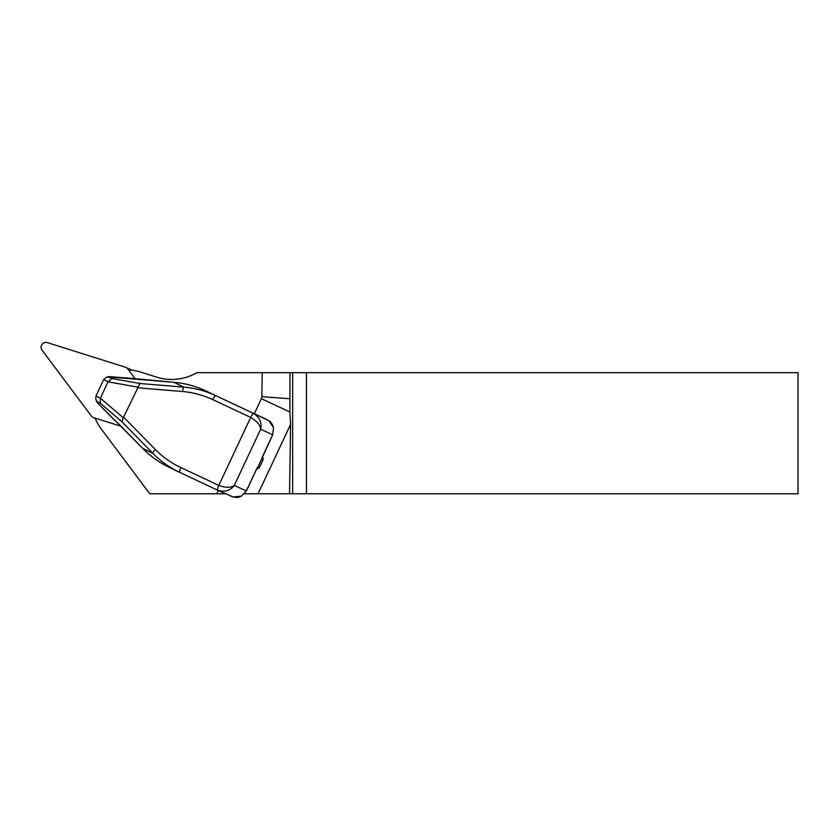 <?xml version="1.0" encoding="UTF-8"?>
<svg xmlns="http://www.w3.org/2000/svg" width="840" height="840" viewBox="0 0 840 840"><rect width="100%" height="100%" fill="white"/><g stroke="black" fill="none" stroke-linecap="round" stroke-linejoin="round"><path stroke-width="1.26" d="M262.595 456.33L263.141 459.501L259.287 467.733L256.494 469.35M244.482 493.773L258.059 493.773L290.577 424.431L289.538 493.773L292.656 493.773L292.656 372.666L196.928 372.666A51.471 50.327 114.2 0 1 156.817 377.171L140.7 372.089A51.471 50.327 -65.8 0 0 128.468 369.873M254.341 413.669L261.366 398.695L289.894 411.999L290.577 424.431M218.305 490.507L216.773 493.773L225.466 493.773M289.894 411.999L289.979 372.666M292.656 372.666L306.464 372.666L306.464 493.773L798 493.773L798 372.666L306.464 372.666M95.078 418.11A51.471 50.327 -65.8 0 0 101.252 428.957L149.762 493.773L216.773 493.773M306.464 493.773L292.656 493.773M289.538 493.773L258.059 493.773M261.366 398.695A4.841 4.736 -65.8 0 0 261.828 396.68L262.227 372.666M109.757 376.551L106.103 377.475L103.583 379.743L95.949 396.018L100.37 398.202L123.228 417.743L123.596 417.123L155.39 449.568C162.75 457.034 171.255 463.05 180.905 467.607L218.799 485.415L250.677 417.438L212.783 399.63C203.102 395.115 193.053 392.406 182.616 391.514A4.841 0.956 -85.3 0 1 183.803 387.135C194.87 388.038 205.517 390.883 215.765 395.661L253.659 413.469C259.728 417.48 262.059 422.741 260.642 429.272C260.222 425.009 256.893 421.06 250.677 417.438A4.841 1.008 -64.8 0 1 253.659 413.469L265.682 418.94A1.208 0.745 -65 0 0 265.671 418.94M123.596 417.123L139.912 383.492L183.803 387.135L173.744 382.294L139.524 379.449M155.39 449.568A4.841 0.945 135.6 0 0 152.796 453.254L121.958 421.774L100.422 403.368L96.989 401.457L97.419 402.769L96.768 401.919M123.228 417.743L121.958 421.774M108.433 377.066L112.067 378.546L108.15 381.612L103.583 379.743M100.37 398.202L108.15 381.612M100.264 398.412L100.422 403.368M95.949 396.018L95.834 399.494L96.989 401.457M139.461 379.449L107.51 376.887M95.844 399.525L97.409 402.738L142.737 448.413C150.381 456.173 159.191 462.473 169.166 467.313C159.285 462.556 150.486 456.257 142.758 448.445L152.796 453.254C160.356 460.981 169.071 467.24 178.962 472.028L169.176 467.313M229.688 495.695L233.111 496.944L241.353 496.178L246.298 490.928L257.166 467.775L257.933 467.124L259.287 467.733M268.842 420.767A1.208 0.735 -55.3 0 0 268.779 420.714L253.585 413.312L268.842 420.767L273.525 427.57L272.706 434.763L257.933 467.124M272.654 434.742L260.642 429.272L234.287 485.457C230.171 490.749 224.627 492.334 217.665 490.224L217.665 490.214A4.841 1.008 115.2 0 0 217.665 490.214L178.972 472.028L217.665 490.214A4.841 1.008 115.2 0 1 218.799 485.415C225.561 487.893 230.716 487.904 234.287 485.457L246.298 490.928M233.111 496.944A1.208 0.735 105.2 0 1 233.047 496.923L217.781 490.277M212.783 399.63A4.841 1.008 -64.8 0 1 215.765 395.661L205.978 390.947C195.636 386.127 184.895 383.24 173.744 382.294L173.817 382.305M180.905 467.607A4.841 1.008 115.2 0 0 179.771 472.416M273.525 427.57L272.706 434.763L261.975 457.653M257.093 468.069L246.351 490.959L241.353 496.178M273.567 427.602C272.034 423.56 270.438 421.27 268.779 420.714A1.208 0.735 -55.3 0 0 268.727 420.683M241.406 496.188C238.991 496.923 239.421 498.015 233.047 496.923A1.208 0.735 105.2 0 1 232.995 496.902M118.692 423.875L142.758 448.445M205.978 390.947C195.762 386.159 185.031 383.271 173.785 382.284L134.022 378.556A1.208 1.208 0 0 0 133.886 378.536L133.886 378.536A1.208 0.871 -78.6 0 1 134.19 378.62M114.639 420.263A1.208 0.871 -50.8 0 1 114.387 420.063L114.419 420.105A1.208 1.208 0 0 0 114.492 420.179L118.661 423.854M131.954 370.188A4.841 4.736 -65.8 0 0 131.323 369.842L125.895 367.406A4.841 4.736 -65.8 0 0 125.391 367.217L47.345 342.605A4.841 4.736 -65.8 0 0 42.063 350.175L91.34 416.02A4.841 4.736 -65.8 0 0 93.66 417.669L121.065 426.31M135.146 378.788L127.722 368.865A4.841 4.736 -65.8 0 0 125.895 367.406M261.828 396.68L289.601 398.706M182.616 391.514L137.372 387.755M137.603 387.082L108.045 381.832M112.067 378.546L139.912 383.492M218.799 485.415L218.799 485.415A4.841 1.008 115.1 0 0 217.665 490.214M250.677 417.438L250.677 417.438A4.841 1.008 -64.8 0 1 253.659 413.469M108.612 376.582L133.906 378.546M261.786 458.892L263.141 459.501M127.722 368.865L130.242 369.999M93.66 417.669L95.172 418.341M106.134 377.454L107.489 376.897M97.419 402.769L114.398 420.084M95.193 418.383L93.156 417.48"/></g></svg>
